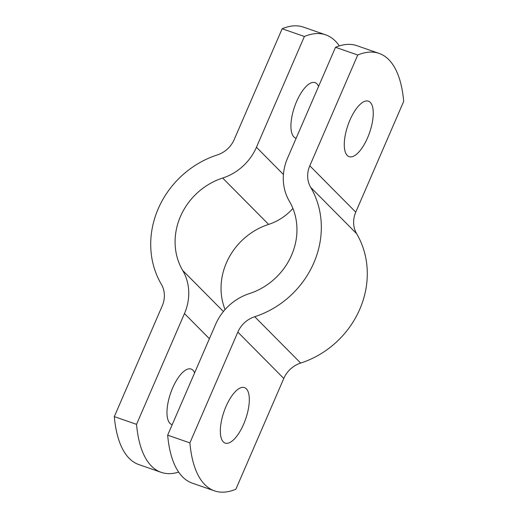 <?xml version="1.0" encoding="UTF-8"?>
<svg xmlns="http://www.w3.org/2000/svg" width="518" height="518" viewBox="0 0 518 518"><rect width="100%" height="100%" fill="white"/><g stroke="black" fill="none" stroke-linecap="round" stroke-linejoin="round"><path stroke-width="0.78" d="M339.335 45.895A153.309 59.68 109.2 0 0 325.731 34.861A153.309 59.68 109.2 0 0 304.383 36.48L282.148 28.755A153.309 59.68 -70.8 0 1 303.496 27.137L325.731 34.861M282.148 28.755L234.214 139.536A25.55 23.122 135.2 0 1 217.32 154.927A89.426 80.918 -44.8 0 0 161.344 284.278A25.55 23.122 135.2 0 1 162.244 305.847L114.303 416.627L136.538 424.352A153.309 59.68 109.2 0 0 161.143 472.325A153.309 59.68 109.2 0 0 178.665 472.105M161.143 472.325L138.915 464.607A153.309 59.68 -70.8 0 1 114.303 416.627M296.147 138.254A29.384 11.441 -70.8 0 1 295.765 138.144A29.384 11.441 -70.8 0 1 293.913 136.946A29.384 11.441 -70.8 0 1 295.558 104.04A29.384 11.441 -70.8 0 1 315.054 82.627A29.384 11.441 -70.8 0 1 316.906 83.819A29.384 11.441 -70.8 0 1 318.564 86.441M172.203 424.676A29.384 11.441 -70.8 0 1 171.821 424.559A29.384 11.441 -70.8 0 1 169.969 423.368A29.384 11.441 -70.8 0 1 171.613 390.455A29.384 11.441 -70.8 0 1 191.11 369.049A29.384 11.441 -70.8 0 1 192.961 370.24A29.384 11.441 -70.8 0 1 194.626 372.863M136.538 424.352L184.473 313.571A51.101 46.238 -44.8 0 0 182.679 270.435A63.876 57.796 135.2 0 1 222.662 178.043A51.101 46.238 -44.8 0 0 256.442 147.261L304.383 36.48M225.084 309.557A63.876 57.796 135.2 0 1 268.622 224.398A51.101 46.238 -44.8 0 0 292.916 208.443M214.504 490.863L192.269 483.139A153.309 59.68 -70.8 0 1 167.664 435.165L189.892 442.89A153.309 59.68 109.2 0 0 214.504 490.863A153.309 59.68 109.2 0 0 235.852 489.245L283.786 378.464L237.833 332.103A25.55 23.122 135.2 0 1 254.726 316.718A89.426 80.918 -44.8 0 0 310.696 187.367A25.55 23.122 135.2 0 1 309.803 165.799L357.744 55.012L335.509 47.293A153.309 59.68 -70.8 0 1 356.857 45.675L379.085 53.393A153.309 59.68 109.2 0 0 357.744 55.012M189.892 442.89L237.833 332.103M223.329 441.899A29.384 11.441 -70.8 0 1 224.974 408.993A29.384 11.441 -70.8 0 1 244.464 387.581A29.384 11.441 -70.8 0 1 245.629 419.094A29.384 11.441 -70.8 0 1 225.181 443.097A29.384 11.441 -70.8 0 1 223.329 441.899M283.786 378.464A25.55 23.122 -44.8 0 1 300.68 363.073A89.426 80.918 135.2 0 0 356.656 233.722A25.55 23.122 -44.8 0 1 355.756 212.153L403.697 101.373A153.309 59.68 109.2 0 0 379.085 53.393M370.26 102.357A29.384 11.441 -70.8 0 1 368.615 135.269A29.384 11.441 -70.8 0 1 349.126 156.676A29.384 11.441 -70.8 0 1 347.96 125.168A29.384 11.441 -70.8 0 1 368.408 101.165A29.384 11.441 -70.8 0 1 370.26 102.357M335.509 47.293L287.568 158.074A51.101 46.238 -44.8 0 0 289.361 201.211A63.876 57.796 135.2 0 1 249.378 293.602A51.101 46.238 -44.8 0 0 215.598 324.385L167.664 435.165M256.442 147.261L283.437 174.495M222.662 178.043L268.622 224.398M182.679 270.435L223.413 311.519M184.473 313.571L209.401 338.714M355.756 212.153L309.803 165.799M300.68 363.073L254.726 316.718M356.656 233.722L310.696 187.367"/></g></svg>
